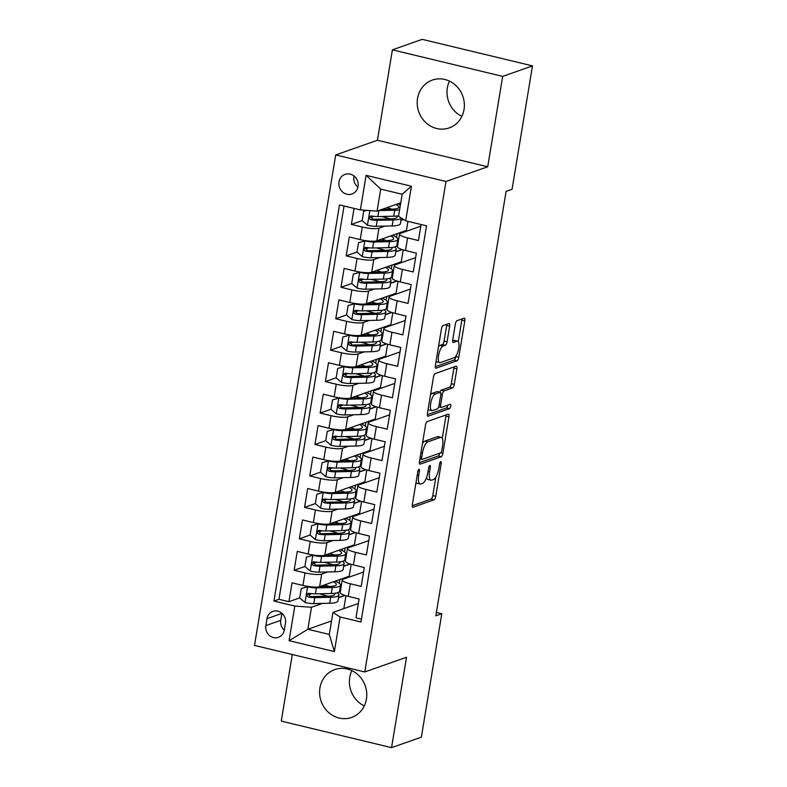 <?xml version="1.0" encoding="UTF-8"?>
<svg xmlns="http://www.w3.org/2000/svg" width="787" height="787" viewBox="0 0 787 787"><rect width="100%" height="100%" fill="white"/><g stroke="black" fill="none" stroke-linecap="round" stroke-linejoin="round"><path stroke-width="1.18" d="M418.959 469.308A2.233 0.748 103.5 0 0 417.789 471.757L412.358 504.546A3.187 1.062 103.5 0 0 412.782 507.231A3.187 1.062 103.5 0 0 413.018 507.222L434.09 499.794A3.187 1.062 103.5 0 0 435.762 496.302L441.192 463.504A2.233 0.748 103.5 0 0 440.897 461.625A2.233 0.748 103.5 0 0 440.73 461.635A2.233 0.748 103.5 0 0 439.559 464.084L438.851 468.324A10.211 3.414 103.5 0 1 433.47 479.519L431.719 480.139A10.211 3.414 103.5 0 1 430.961 480.198A10.211 3.414 103.5 0 1 429.604 471.59L430.312 467.34A2.233 0.748 103.5 0 0 430.017 465.461A2.233 0.748 103.5 0 0 429.85 465.471A2.233 0.748 103.5 0 0 428.669 467.921L427.971 472.161A10.211 3.414 103.5 0 1 422.589 483.356L420.829 483.975A10.211 3.414 103.5 0 1 420.081 484.035A10.211 3.414 103.5 0 1 418.723 475.417L419.422 471.177A2.233 0.748 103.5 0 0 419.127 469.288A2.233 0.748 103.5 0 0 418.959 469.308M417.533 98.395A25.371 23.374 -109.4 0 0 425.767 122.556A25.371 23.374 -109.4 0 0 449.2 127.917A25.371 23.374 -109.4 0 0 464.025 109.58A25.371 23.374 -109.4 0 0 455.781 85.429A25.371 23.374 -109.4 0 0 432.348 80.067A25.371 23.374 -109.4 0 0 417.533 98.395M449.475 81.11A25.371 23.374 -109.4 0 0 447.341 87.898A25.371 23.374 -109.4 0 0 461.89 116.368M319.935 687.917A25.371 23.374 -109.4 0 0 328.169 712.078A25.371 23.374 -109.4 0 0 351.612 717.439A25.371 23.374 -109.4 0 0 366.427 699.102A25.371 23.374 -109.4 0 0 358.193 674.941A25.371 23.374 -109.4 0 0 334.75 669.589A25.371 23.374 -109.4 0 0 319.935 687.917M351.878 670.632A25.371 23.374 -109.4 0 0 349.743 677.42A25.371 23.374 -109.4 0 0 364.292 705.89M338.99 181.886A10.408 9.592 -109.4 0 0 342.375 191.802A10.408 9.592 -109.4 0 0 351.986 193.995A10.408 9.592 -109.4 0 0 358.065 186.48A10.408 9.592 -109.4 0 0 354.691 176.563A10.408 9.592 -109.4 0 0 345.07 174.37A10.408 9.592 -109.4 0 0 338.99 181.886M354.022 175.993A10.408 9.592 -109.4 0 0 353.894 176.642A10.408 9.592 -109.4 0 0 357.947 187.119M449.652 326.192A3.187 1.062 103.5 0 0 449.229 323.496A3.187 1.062 103.5 0 0 448.993 323.516L443.081 325.602A3.187 1.062 103.5 0 0 441.399 329.094L435.378 365.512A3.187 1.062 103.5 0 0 435.801 368.208A3.187 1.062 103.5 0 0 436.037 368.188L457.099 360.761A3.187 1.062 103.5 0 0 458.782 357.268L464.812 320.85A3.187 1.062 103.5 0 0 464.389 318.155A3.187 1.062 103.5 0 0 464.153 318.174L457.011 320.693A3.187 1.062 103.5 0 0 455.329 324.185L452.751 339.777A3.187 1.062 103.5 0 0 453.174 342.463A3.187 1.062 103.5 0 0 453.41 342.453L456.952 341.204A8.539 2.853 103.5 0 1 457.581 341.155A8.539 2.853 103.5 0 1 458.555 349.241A8.539 2.853 103.5 0 1 454.217 357.711L440.346 362.6A8.539 2.853 103.5 0 1 439.717 362.64A8.539 2.853 103.5 0 1 438.743 354.563A8.539 2.853 103.5 0 1 443.081 346.083L445.393 345.277A3.187 1.062 103.5 0 0 447.075 341.774L449.652 326.192L446.672 325.474A3.187 1.062 103.5 0 0 446.78 324.293M487.714 166.775L502.686 76.378L532.494 65.882L422.216 39.35L392.408 49.847L377.435 140.243L335.705 154.941L445.983 181.472L487.714 166.775L377.435 140.243M292.302 654.518L281.274 721.118L391.552 747.65L406.515 657.253L364.784 671.96L445.983 181.472M391.552 747.65L421.36 737.153L441.792 613.742L436.392 612.443M532.494 65.882L512.062 189.293L506.1 191.389L435.831 615.847L441.792 613.742M427.193 421.576A3.187 1.062 103.5 0 0 425.511 425.078L419.481 461.487A3.187 1.062 103.5 0 0 419.914 464.182A3.187 1.062 103.5 0 0 420.15 464.163L441.212 456.745A3.187 1.062 103.5 0 0 442.894 453.243L448.924 416.835A3.187 1.062 103.5 0 0 448.501 414.139A3.187 1.062 103.5 0 0 448.265 414.159L427.193 421.576M427.43 413.5L433.46 377.081A3.187 1.062 103.5 0 1 435.142 373.589L456.204 366.162A3.187 1.062 103.5 0 1 456.44 366.152A3.187 1.062 103.5 0 1 456.863 368.837L454.286 384.43A3.187 1.062 103.5 0 1 452.604 387.922L444.065 390.932A3.187 1.062 103.5 0 0 442.383 394.435L440.671 404.774A3.187 1.062 103.5 0 0 441.094 407.459A3.187 1.062 103.5 0 0 441.33 407.44L450.223 404.311A2.233 0.748 103.5 0 1 450.39 404.302A2.233 0.748 103.5 0 1 450.646 406.417A2.233 0.748 103.5 0 1 449.505 408.63L428.089 416.175A3.187 1.062 103.5 0 1 427.853 416.195A3.187 1.062 103.5 0 1 427.43 413.5M354.042 208.398L351.395 224.403L362.168 220.606M374.209 216.366L370.913 217.527M384.922 226.115L378.96 228.21A13.005 2.587 -170.6 0 1 362.276 227.02L360.19 239.592L349.31 236.976L346.191 255.844L356.964 252.047M369.005 247.807L365.709 248.967M379.718 257.556L373.756 259.651A13.005 2.587 -170.6 0 1 357.062 258.461L354.986 271.043L344.106 268.416L340.987 287.285L351.759 283.487M363.801 279.247L360.505 280.408M374.514 288.996L368.552 291.092A13.005 2.587 -170.6 0 1 351.858 289.901L349.782 302.483L338.902 299.867L335.774 318.725L346.555 314.928M358.597 310.688L355.291 311.849M369.3 320.437L363.348 322.532A13.005 2.587 -170.6 0 1 346.654 321.342L344.578 333.924L333.698 331.307L330.57 350.166L341.351 346.369M353.393 342.129L350.087 343.289M364.096 351.878L358.144 353.973A13.005 2.587 -170.6 0 1 341.45 352.783L339.374 365.365L328.494 362.748L325.365 381.606L336.147 377.809M348.188 373.569L344.883 374.73M358.892 383.318L352.94 385.414A13.005 2.587 -170.6 0 1 336.246 384.223L334.16 396.805L323.29 394.189L320.161 413.047L330.943 409.25M342.984 405.01L339.679 406.171M353.688 414.759L347.736 416.854A13.005 2.587 -170.6 0 1 331.042 415.664L328.956 428.246L318.076 425.629L314.957 444.488L325.739 440.69M337.78 436.451L334.475 437.621M348.484 446.199L342.532 448.295A13.005 2.587 -170.6 0 1 325.838 447.105L323.752 459.687L312.872 457.07L309.753 475.928L320.525 472.141M332.576 467.891L329.271 469.062M343.28 477.64L337.318 479.736A13.005 2.587 -170.6 0 1 320.634 478.545L318.548 491.127L307.668 488.511L304.549 507.369L315.321 503.582M327.372 499.332L324.067 500.502M338.076 509.081L332.114 511.176A13.005 2.587 -170.6 0 1 315.43 509.996L313.344 522.568L302.464 519.951L299.345 538.81L310.117 535.022M322.158 530.772L318.863 531.943M332.871 540.521L326.91 542.617A13.005 2.587 -170.6 0 1 310.226 541.436L308.14 554.009L297.26 551.392L294.141 570.26L305.012 572.877A13.005 2.587 9.4 0 0 321.706 574.057L327.667 571.962M316.954 562.213L313.659 563.384M304.913 566.463L294.141 570.26M361.44 619.143L355.99 617.834L359.118 598.966L348.238 596.349A13.005 2.587 9.4 0 1 340.171 592.542L342.256 579.97A13.005 2.587 9.4 0 0 350.323 583.777L361.194 586.394L364.322 567.525L353.442 564.909A13.005 2.587 9.4 0 1 345.375 561.101L347.46 548.529A13.005 2.587 -170.6 0 1 348.375 547.782L368.778 540.6M347.46 548.529A13.005 2.587 -170.6 0 0 355.527 552.336L366.408 554.953L369.526 536.085L358.646 533.468A13.005 2.587 9.4 0 1 350.579 529.661L352.665 517.089A13.005 2.587 -170.6 0 1 353.579 516.341L373.982 509.15M352.665 517.089A13.005 2.587 -170.6 0 0 360.731 520.886L371.612 523.512L374.73 504.644L363.85 502.027A13.005 2.587 9.4 0 1 355.793 498.22L357.869 485.648A13.005 2.587 -170.6 0 1 358.783 484.9L379.186 477.709M357.869 485.648A13.005 2.587 -170.6 0 0 365.935 489.445L376.816 492.072L379.934 473.203L369.054 470.587A13.005 2.587 9.4 0 1 360.997 466.78L363.073 454.207A13.005 2.587 -170.6 0 1 363.988 453.46L384.39 446.268M363.073 454.207A13.005 2.587 -170.6 0 0 371.139 458.004L382.02 460.621L385.138 441.763L374.258 439.146A13.005 2.587 9.4 0 1 366.201 435.339L368.277 422.767A13.005 2.587 -170.6 0 1 369.192 422.019L389.604 414.828M368.277 422.767A13.005 2.587 -170.6 0 0 376.343 426.564L387.224 429.181L390.342 410.322L379.472 407.705A13.005 2.587 9.4 0 1 371.405 403.898L373.491 391.326A13.005 2.587 -170.6 0 1 374.396 390.578L394.808 383.387M373.491 391.326A13.005 2.587 -170.6 0 0 381.547 395.123L392.428 397.74L395.556 378.881L384.676 376.265A13.005 2.587 9.4 0 1 376.609 372.458L378.695 359.885A13.005 2.587 -170.6 0 1 379.6 359.138L400.012 351.946M378.695 359.885A13.005 2.587 -170.6 0 0 386.751 363.683L397.632 366.299L400.76 347.441L389.88 344.824A13.005 2.587 9.4 0 1 381.813 341.017L383.899 328.435A13.005 2.587 -170.6 0 1 384.804 327.697L405.216 320.506M383.899 328.435A13.005 2.587 -170.6 0 0 391.956 332.242L402.836 334.859L405.964 316L395.084 313.383A13.005 2.587 9.4 0 1 387.017 309.576L389.103 296.994A13.005 2.587 -170.6 0 1 390.008 296.256L410.421 289.065M389.103 296.994A13.005 2.587 -170.6 0 0 397.169 300.801L408.04 303.418L411.168 284.56L400.288 281.943A13.005 2.587 9.4 0 1 392.221 278.136L394.307 265.553A13.005 2.587 -170.6 0 1 395.222 264.816L415.625 257.624M394.307 265.553A13.005 2.587 -170.6 0 0 402.373 269.361L413.254 271.977L416.372 253.119L405.492 250.492A13.005 2.587 9.4 0 1 397.425 246.695L399.511 234.113A13.005 2.587 -170.6 0 1 400.426 233.375L420.829 226.184M360.19 239.592A13.005 2.587 9.4 0 0 376.884 240.783L406.456 230.375L407.941 221.363M400.927 220.468L403.642 219.514M354.986 271.043A13.005 2.587 9.4 0 0 371.68 272.223L401.242 261.815L403.219 249.892M395.723 251.909L402.275 249.607M349.782 302.483A13.005 2.587 9.4 0 0 366.467 303.664L396.038 293.256L398.015 281.333M390.519 283.359L397.071 281.048M344.578 333.924A13.005 2.587 9.4 0 0 361.263 335.105L390.834 324.697L392.811 312.773M385.315 314.8L391.867 312.488M339.374 365.365A13.005 2.587 9.4 0 0 356.058 366.545L385.63 356.137L387.607 344.214M380.111 346.241L386.663 343.929M334.16 396.805A13.005 2.587 9.4 0 0 350.854 397.996L380.426 387.578L382.403 375.655M374.907 377.681L381.459 375.369M328.956 428.246A13.005 2.587 9.4 0 0 345.65 429.436L375.222 419.018L377.199 407.095M369.703 409.122L376.255 406.81M323.752 459.687A13.005 2.587 9.4 0 0 340.446 460.877L370.018 450.459L371.985 438.536M364.489 440.563L371.051 438.251M318.548 491.127A13.005 2.587 9.4 0 0 335.242 492.318L364.814 481.9L366.781 469.977M359.285 472.003L365.847 469.691M313.344 522.568A13.005 2.587 9.4 0 0 330.038 523.758L359.61 513.34L361.577 501.427M354.081 503.444L360.633 501.132M308.14 554.009A13.005 2.587 9.4 0 0 324.834 555.199L354.406 544.781L356.373 532.868M348.877 534.885L355.429 532.573M284.323 630.043L285.474 623.127A10.083 9.287 -109.4 0 0 282.199 613.526A10.083 9.287 -109.4 0 0 272.882 611.391A10.083 9.287 -109.4 0 0 266.99 618.68L265.849 625.596A10.083 9.287 -109.4 0 0 269.124 635.198A10.083 9.287 -109.4 0 0 278.441 637.322A10.083 9.287 -109.4 0 0 284.323 630.043M335.705 154.941L254.506 645.419L364.784 671.96M360.387 209.922L366.112 175.334L411.414 186.234L405.689 220.822L398.537 216.268L402.177 194.261L380.721 189.096L377.081 211.113L360.387 209.922L339.522 204.895L273.935 601.061L294.8 606.079L311.495 607.269L322.463 603.403M405.689 220.822L426.554 225.839L360.967 621.996L340.102 616.978L334.377 651.567L289.075 640.667L294.8 606.079M343.673 566.325L350.225 564.013M344.057 205.987L278.952 599.291L288.927 601.701L292.056 582.833L302.936 585.449A13.005 2.587 9.4 0 0 319.63 586.64L349.192 576.222L351.169 564.309M363.574 572.041L343.171 579.222A13.005 2.587 9.4 0 0 342.256 579.97M399.511 234.113A13.005 2.587 -170.6 0 0 407.577 237.92L418.458 240.537L421.104 224.531M310.226 541.436L299.345 538.81M315.43 509.996L304.549 507.369M320.634 478.545L309.753 475.928M325.838 447.105L314.957 444.488M331.042 415.664L320.161 413.047M336.246 384.223L325.365 381.606M341.45 352.783L330.57 350.166M346.654 321.342L335.774 318.725M351.858 289.901L340.987 287.285M357.062 258.461L346.191 255.844M362.276 227.02L351.395 224.403M377.081 211.113L400.77 202.761M338.469 597.766L345.021 595.454M311.495 607.269L307.855 629.275L329.31 634.44L332.95 612.434L340.102 616.978M331.543 620.933L307.855 629.275L289.075 640.667M345.965 595.749L343.84 608.597M358.37 603.481L332.95 612.434M502.686 76.378L392.408 49.847M405.964 231.417L406.122 230.483M400.76 262.858L400.917 261.923M395.556 294.299L395.713 293.364M390.352 325.739L390.509 324.805M385.148 357.18L385.305 356.255M379.944 388.621L380.101 387.696M374.74 420.061L374.897 419.137M369.536 451.502L369.683 450.577M364.332 482.952L364.479 482.018M359.128 514.393L359.275 513.458M353.914 545.834L354.071 544.899M348.71 577.274L348.867 576.34M325.011 595.326L321.794 594.441M323.103 586.59L323.3 585.341M339.295 583.295L339.925 579.488M344.765 595.375L338.499 597.579M311.75 593.664L308.455 594.824M299.709 597.904L288.927 601.701M278.952 599.291L273.935 601.061M344.499 551.854L345.129 548.047M349.969 563.935L343.703 566.138M330.215 563.876L326.998 563M328.307 555.15L328.513 553.9M355.173 532.494L348.907 534.698M335.419 532.435L332.212 531.559M333.511 523.709L333.718 522.46M349.703 520.414L350.333 516.606M360.377 501.053L354.111 503.257M340.623 500.994L337.416 500.119M338.715 492.268L338.922 491.019M354.907 488.973L355.537 485.166M365.581 469.613L359.325 471.816M345.837 469.554L342.62 468.678M343.919 460.828L344.126 459.578M360.112 457.532L360.741 453.725M370.785 438.162L364.529 440.376M351.041 438.113L347.824 437.238M349.123 429.387L349.33 428.138M365.316 426.092L365.945 422.285M375.989 406.722L369.733 408.935M356.245 406.672L353.029 405.787M354.327 397.937L354.534 396.697M370.529 394.641L371.159 390.844M381.193 375.281L374.937 377.494M361.449 375.232L358.233 374.346M359.531 366.496L359.738 365.257M375.733 363.2L376.363 359.403M386.397 343.84L380.141 346.054M366.653 343.791L363.437 342.906M364.735 335.055L364.942 333.816M380.938 331.76L381.567 327.963M391.611 312.4L385.345 314.603M371.858 312.35L368.641 311.465M369.939 303.615L370.146 302.375M386.142 300.319L386.771 296.522M396.815 280.959L390.549 283.163M377.062 280.91L373.845 280.024M375.153 272.174L375.35 270.935M391.346 268.879L391.975 265.081M402.019 249.518L395.753 251.722M382.266 249.469L379.059 248.584M380.357 240.733L380.564 239.494M396.55 237.438L397.179 233.641M403.465 219.406L400.957 220.281M387.47 218.029L384.263 217.143M385.561 209.293L385.768 208.053M329.31 634.44L334.377 651.567M366.112 175.334L380.721 189.096M411.414 186.234L402.177 194.261M281.923 613.28A10.083 9.287 -109.4 0 0 281.903 613.427L280.752 620.343A10.083 9.287 -109.4 0 0 284.304 630.19M416.038 482.313A10.211 3.414 103.5 0 0 417.1 483.316L420.081 484.035M426.574 477.493A10.211 3.414 103.5 0 0 427.98 479.48L430.961 480.198M412.25 505.716L431.109 499.076A3.187 1.062 103.5 0 0 432.781 495.584L435.841 477.099M442.264 438.349L445.944 416.116A3.187 1.062 103.5 0 0 446.052 414.936M419.382 462.667L438.231 456.027A3.187 1.062 103.5 0 0 439.785 453.184M421.684 457.522A2.233 0.748 103.5 0 0 421.98 459.401A2.233 0.748 103.5 0 0 422.147 459.392L440.641 452.879A2.233 0.748 103.5 0 0 441.812 450.43L442.56 445.954A10.211 3.414 103.5 0 0 441.202 437.346A10.211 3.414 103.5 0 0 440.445 437.395L427.803 441.851A10.211 3.414 103.5 0 0 422.422 453.046L421.684 457.522L420.199 457.158M441.202 437.346L438.221 436.628A10.211 3.414 103.5 0 0 437.464 436.677L440.445 437.395M422.452 443.553A10.211 3.414 103.5 0 1 424.823 441.133L437.464 436.677M439.785 392.192A3.187 1.062 103.5 0 1 441.084 390.214L449.623 387.204A3.187 1.062 103.5 0 0 451.305 383.712L453.883 368.119A3.187 1.062 103.5 0 0 453.991 366.949M427.321 414.68L446.524 407.912A2.233 0.748 103.5 0 0 447.744 405.187M435.191 394.051A8.539 2.853 103.5 0 0 430.863 402.531A8.539 2.853 103.5 0 0 431.827 410.617A8.539 2.853 103.5 0 0 432.466 410.568L437.346 408.847A3.187 1.062 103.5 0 0 439.028 405.344L440.74 395.005A3.187 1.062 103.5 0 0 440.317 392.32A3.187 1.062 103.5 0 0 440.081 392.339L435.191 394.051L432.211 393.343A8.539 2.853 103.5 0 0 430.499 394.946M428.118 409.329A8.539 2.853 103.5 0 0 428.846 409.899L431.827 410.617M440.317 392.32L437.336 391.601A3.187 1.062 103.5 0 0 437.1 391.621L440.081 392.339M432.211 393.343L437.1 391.621M438.457 346.87A8.539 2.853 103.5 0 1 440.1 345.365L442.412 344.558A3.187 1.062 103.5 0 0 444.094 341.056L446.672 325.474M436.047 361.42A8.539 2.853 103.5 0 0 436.736 361.931L439.717 362.64M457.581 341.155L454.601 340.437A8.539 2.853 103.5 0 0 453.971 340.486L456.952 341.204M452.643 340.948L453.971 340.486M458.27 341.656L461.831 320.132A3.187 1.062 103.5 0 0 461.939 318.961M435.27 366.693L454.119 360.053A3.187 1.062 103.5 0 0 455.801 356.55L455.86 356.216M308.583 586.531L301.264 588.538L299.699 597.972L305.14 602.547A8.618 1.722 9.4 0 0 313.787 603.599L329.674 603.245A24.879 4.958 9.4 0 0 337.938 600.963L338.931 594.992A24.879 4.958 9.4 0 0 337.338 592.788M327.687 596.202A20.649 4.112 9.4 0 0 321.263 594.303A10.241 2.036 -170.6 0 1 319.276 593.762M307.737 586.827A8.618 1.722 9.4 0 0 316.394 587.879L332.271 587.525A24.879 4.958 9.4 0 0 340.545 585.243A24.879 4.958 9.4 0 0 335.272 581.131M319.542 586.669L329.507 586.443A20.649 4.112 9.4 0 0 336.374 584.554A20.649 4.112 9.4 0 0 333.413 581.78M301.264 588.538L308.435 586.502M340.545 585.243L339.551 591.214A24.879 4.958 -170.6 0 1 331.288 593.496L315.4 593.851A8.618 1.722 -170.6 0 1 309.134 593.29L307.845 593.467L306.871 594.992L307.215 596.231L308.514 597.058A8.618 1.722 9.4 0 0 314.78 597.618L330.658 597.274A24.879 4.958 9.4 0 0 338.931 594.992M334.396 593.319A20.649 4.112 -170.6 0 1 334.76 594.303A20.649 4.112 -170.6 0 1 327.894 596.192L312.006 596.546A4.388 0.876 -170.6 0 1 310.226 596.457L308.435 594.411M329.3 586.453A20.649 4.112 9.4 0 0 324.411 584.948M313.797 555.091L306.468 557.098L304.903 566.532L310.344 571.106A8.618 1.722 9.4 0 0 318.991 572.159L334.878 571.805A24.879 4.958 9.4 0 0 343.142 569.522L344.135 563.551A24.879 4.958 9.4 0 0 342.542 561.347M332.891 564.761A20.649 4.112 9.4 0 0 326.467 562.862A10.241 2.036 -170.6 0 1 324.48 562.321M312.951 555.386A8.618 1.722 9.4 0 0 321.598 556.439L337.475 556.084A24.879 4.958 9.4 0 0 345.749 553.802A24.879 4.958 9.4 0 0 340.476 549.69M324.746 555.228L334.711 555.002A20.649 4.112 9.4 0 0 341.578 553.113A20.649 4.112 9.4 0 0 338.617 550.339M306.468 557.098L313.639 555.061M345.749 553.802L344.755 559.773A24.879 4.958 -170.6 0 1 336.492 562.056L320.604 562.41A8.618 1.722 -170.6 0 1 314.338 561.849L313.049 562.026L312.075 563.551L312.419 564.791L313.718 565.617A8.618 1.722 9.4 0 0 319.984 566.178L335.862 565.833A24.879 4.958 9.4 0 0 344.135 563.551M339.6 561.869A20.649 4.112 -170.6 0 1 339.964 562.862A20.649 4.112 -170.6 0 1 333.098 564.751L317.22 565.105A4.388 0.876 -170.6 0 1 315.43 565.017L313.639 562.971M334.505 555.012A20.649 4.112 9.4 0 0 329.625 553.507M319.001 523.65L311.672 525.657L310.108 535.091L315.548 539.666A8.618 1.722 9.4 0 0 324.195 540.718L340.082 540.364A24.879 4.958 9.4 0 0 348.346 538.082L349.339 532.11A24.879 4.958 9.4 0 0 347.746 529.907M338.095 533.32A20.649 4.112 9.4 0 0 331.671 531.422A10.241 2.036 -170.6 0 1 329.684 530.881M318.155 523.945A8.618 1.722 9.4 0 0 326.802 524.998L342.679 524.644A24.879 4.958 9.4 0 0 350.953 522.361A24.879 4.958 9.4 0 0 345.68 518.249M329.95 523.788L339.915 523.562A20.649 4.112 9.4 0 0 346.782 521.673A20.649 4.112 9.4 0 0 343.821 518.899M311.672 525.657L318.843 523.621M350.953 522.361L349.959 528.333A24.879 4.958 -170.6 0 1 341.696 530.615L325.808 530.969A8.618 1.722 -170.6 0 1 319.542 530.408L318.253 530.586L317.279 532.11L317.623 533.35L318.922 534.176A8.618 1.722 9.4 0 0 325.188 534.737L341.066 534.393A24.879 4.958 9.4 0 0 349.339 532.11M344.804 530.428A20.649 4.112 -170.6 0 1 345.168 531.422A20.649 4.112 -170.6 0 1 338.302 533.311L322.424 533.665A4.388 0.876 -170.6 0 1 320.634 533.576L318.843 531.52M339.709 523.571A20.649 4.112 9.4 0 0 334.829 522.066M324.205 492.209L316.876 494.216L315.312 503.65L320.752 508.225A8.618 1.722 9.4 0 0 329.399 509.278L345.286 508.923A24.879 4.958 9.4 0 0 353.55 506.641L354.543 500.67A24.879 4.958 9.4 0 0 352.96 498.466M343.299 501.87A20.649 4.112 9.4 0 0 336.875 499.981A10.241 2.036 -170.6 0 1 334.888 499.44M323.359 492.505A8.618 1.722 9.4 0 0 332.006 493.557L347.884 493.203A24.879 4.958 9.4 0 0 356.157 490.921A24.879 4.958 9.4 0 0 350.884 486.809M335.154 492.347L345.119 492.121A20.649 4.112 9.4 0 0 351.986 490.232A20.649 4.112 9.4 0 0 349.035 487.458M316.876 494.216L324.047 492.18M356.157 490.921L355.163 496.892A24.879 4.958 -170.6 0 1 346.9 499.174L331.012 499.529A8.618 1.722 -170.6 0 1 324.746 498.968L323.457 499.145L322.493 500.67L322.827 501.909L324.126 502.736A8.618 1.722 9.4 0 0 330.392 503.296L346.27 502.952A24.879 4.958 9.4 0 0 354.543 500.67M350.008 498.988A20.649 4.112 -170.6 0 1 350.372 499.981A20.649 4.112 -170.6 0 1 343.506 501.87L327.628 502.224A4.388 0.876 -170.6 0 1 325.838 502.136L324.047 500.079M344.913 492.131A20.649 4.112 9.4 0 0 340.033 490.626M329.409 460.769L322.08 462.776L320.516 472.2L325.956 476.784A8.618 1.722 9.4 0 0 334.603 477.837L350.49 477.483A24.879 4.958 9.4 0 0 358.764 475.2L359.748 469.229A24.879 4.958 9.4 0 0 358.164 467.025M348.503 470.429A20.649 4.112 9.4 0 0 342.089 468.54A10.241 2.036 -170.6 0 1 340.102 467.999M328.563 461.064A8.618 1.722 9.4 0 0 337.21 462.107L353.088 461.762A24.879 4.958 9.4 0 0 361.361 459.48A24.879 4.958 9.4 0 0 356.088 455.368M340.358 460.907L350.323 460.68A20.649 4.112 9.4 0 0 357.19 458.791A20.649 4.112 9.4 0 0 354.239 456.017M322.08 462.776L329.251 460.739M361.361 459.48L360.377 465.451A24.879 4.958 -170.6 0 1 352.104 467.734L336.216 468.088A8.618 1.722 -170.6 0 1 329.96 467.517L328.661 467.704L327.697 469.229L328.031 470.469L329.33 471.295A8.618 1.722 9.4 0 0 335.596 471.856L351.474 471.511A24.879 4.958 9.4 0 0 359.748 469.229M355.222 467.547A20.649 4.112 -170.6 0 1 355.576 468.531A20.649 4.112 -170.6 0 1 348.71 470.429L332.832 470.783A4.388 0.876 -170.6 0 1 331.042 470.695L329.251 468.639M350.117 460.69A20.649 4.112 9.4 0 0 345.237 459.185M334.613 429.328L327.284 431.335L325.72 440.759L331.16 445.344A8.618 1.722 9.4 0 0 339.817 446.386L355.694 446.042A24.879 4.958 9.4 0 0 363.968 443.76L364.952 437.788A24.879 4.958 9.4 0 0 363.368 435.585M353.707 438.989A20.649 4.112 9.4 0 0 347.293 437.1A10.241 2.036 -170.6 0 1 345.306 436.559M333.767 429.623A8.618 1.722 9.4 0 0 342.414 430.666L358.301 430.322A24.879 4.958 9.4 0 0 366.565 428.039A24.879 4.958 9.4 0 0 361.292 423.927M345.562 429.466L355.527 429.24A20.649 4.112 9.4 0 0 362.394 427.351A20.649 4.112 9.4 0 0 359.443 424.577M327.284 431.335L334.465 429.299M366.565 428.039L365.581 434.011A24.879 4.958 -170.6 0 1 357.308 436.293L341.43 436.647A8.618 1.722 -170.6 0 1 335.164 436.077L333.373 436.637L332.901 437.788L333.235 439.028L334.534 439.854A8.618 1.722 9.4 0 0 340.801 440.415L356.688 440.061A24.879 4.958 9.4 0 0 364.952 437.788M360.426 436.106A20.649 4.112 -170.6 0 1 360.78 437.09A20.649 4.112 -170.6 0 1 353.914 438.989L338.036 439.343A4.388 0.876 -170.6 0 1 336.256 439.254L334.455 437.198M355.321 429.249A20.649 4.112 9.4 0 0 350.441 427.744M339.817 397.878L332.488 399.894L330.924 409.319L336.374 413.903A8.618 1.722 9.4 0 0 345.021 414.946L360.899 414.601A24.879 4.958 9.4 0 0 369.172 412.319L370.156 406.348A24.879 4.958 9.4 0 0 368.572 404.144M358.911 407.548A20.649 4.112 9.4 0 0 352.497 405.659A10.241 2.036 -170.6 0 1 350.51 405.118M338.971 398.183A8.618 1.722 9.4 0 0 347.618 399.225L363.505 398.881A24.879 4.958 9.4 0 0 371.769 396.599A24.879 4.958 9.4 0 0 366.496 392.477M350.766 398.015L360.741 397.799A20.649 4.112 9.4 0 0 367.598 395.91A20.649 4.112 9.4 0 0 364.647 393.136M332.488 399.894L339.669 397.858M371.769 396.599L370.785 402.57A24.879 4.958 -170.6 0 1 362.512 404.852L346.634 405.207A8.618 1.722 -170.6 0 1 340.368 404.636L338.577 405.197L338.105 406.348L338.44 407.587L339.738 408.414A8.618 1.722 9.4 0 0 346.005 408.974L361.892 408.62A24.879 4.958 9.4 0 0 370.156 406.348M365.63 404.666A20.649 4.112 -170.6 0 1 365.985 405.649A20.649 4.112 -170.6 0 1 359.128 407.548L343.24 407.902A4.388 0.876 -170.6 0 1 341.46 407.804L339.669 405.758M360.525 397.809A20.649 4.112 9.4 0 0 355.645 396.304M345.021 366.437L337.692 368.454L336.138 377.878L341.578 382.462A8.618 1.722 9.4 0 0 350.225 383.505L366.103 383.161A24.879 4.958 9.4 0 0 374.376 380.878L375.36 374.907A24.879 4.958 9.4 0 0 373.776 372.704M364.115 376.107A20.649 4.112 9.4 0 0 357.701 374.219A10.241 2.036 -170.6 0 1 355.714 373.677M344.175 366.742A8.618 1.722 9.4 0 0 352.822 367.785L368.709 367.44A24.879 4.958 9.4 0 0 376.973 365.158A24.879 4.958 9.4 0 0 371.7 361.036M355.98 366.575L365.945 366.358A20.649 4.112 9.4 0 0 372.802 364.47A20.649 4.112 9.4 0 0 369.851 361.695M337.692 368.454L344.873 366.417M376.973 365.158L375.989 371.13A24.879 4.958 -170.6 0 1 367.716 373.412L351.838 373.766A8.618 1.722 -170.6 0 1 345.572 373.195L343.781 373.756L343.309 374.907L343.644 376.147L344.942 376.973A8.618 1.722 9.4 0 0 351.209 377.534L367.096 377.18A24.879 4.958 9.4 0 0 375.36 374.907M370.834 373.225A20.649 4.112 -170.6 0 1 371.189 374.209A20.649 4.112 -170.6 0 1 364.332 376.107L348.444 376.461A4.388 0.876 -170.6 0 1 346.664 376.363L344.873 374.317M365.729 366.368A20.649 4.112 9.4 0 0 360.849 364.863M350.225 334.996L342.896 337.003L341.342 346.437L346.782 351.022A8.618 1.722 9.4 0 0 355.429 352.064L371.307 351.72A24.879 4.958 9.4 0 0 379.58 349.438L380.564 343.457A24.879 4.958 9.4 0 0 378.98 341.263M369.319 344.667A20.649 4.112 9.4 0 0 362.905 342.778A10.241 2.036 -170.6 0 1 360.918 342.237M349.379 335.301A8.618 1.722 9.4 0 0 358.026 336.344L373.914 336A24.879 4.958 9.4 0 0 382.177 333.718A24.879 4.958 9.4 0 0 376.904 329.596M361.184 335.134L371.149 334.918A20.649 4.112 9.4 0 0 378.016 333.029A20.649 4.112 9.4 0 0 375.055 330.255M342.896 337.003L350.077 334.977M382.177 333.718L381.193 339.689A24.879 4.958 -170.6 0 1 372.92 341.971L357.042 342.325A8.618 1.722 -170.6 0 1 350.776 341.755L348.985 342.315L348.513 343.466L348.848 344.696L350.146 345.532A8.618 1.722 9.4 0 0 356.413 346.093L372.3 345.739A24.879 4.958 9.4 0 0 380.564 343.457M376.038 341.784A20.649 4.112 -170.6 0 1 376.393 342.768A20.649 4.112 -170.6 0 1 369.536 344.667L353.648 345.011A4.388 0.876 -170.6 0 1 351.868 344.922L350.077 342.876M370.933 334.918A20.649 4.112 9.4 0 0 366.053 333.422M355.429 303.556L348.1 305.563L346.546 314.997L351.986 319.581A8.618 1.722 9.4 0 0 360.633 320.624L376.511 320.279A24.879 4.958 9.4 0 0 384.784 317.997L385.778 312.016A24.879 4.958 9.4 0 0 384.184 309.822M374.533 313.226A20.649 4.112 9.4 0 0 368.109 311.337A10.241 2.036 -170.6 0 1 366.122 310.796M354.583 303.861A8.618 1.722 9.4 0 0 363.23 304.903L379.118 304.559A24.879 4.958 9.4 0 0 387.391 302.277A24.879 4.958 9.4 0 0 382.118 298.155M366.388 303.693L376.353 303.477A20.649 4.112 9.4 0 0 383.22 301.578A20.649 4.112 9.4 0 0 380.259 298.814M348.1 305.563L355.281 303.536M387.391 302.277L386.397 308.248A24.879 4.958 -170.6 0 1 378.124 310.531L362.246 310.875A8.618 1.722 -170.6 0 1 355.98 310.314L354.189 310.875L353.717 312.026L354.061 313.256L355.36 314.092A8.618 1.722 9.4 0 0 361.617 314.652L377.504 314.298A24.879 4.958 9.4 0 0 385.778 312.016M381.242 310.344A20.649 4.112 -170.6 0 1 381.606 311.327A20.649 4.112 -170.6 0 1 374.74 313.226L358.852 313.57A4.388 0.876 -170.6 0 1 357.072 313.482L355.281 311.436M376.147 303.477A20.649 4.112 9.4 0 0 371.257 301.982M360.633 272.115L353.314 274.122L351.75 283.556L357.19 288.14A8.618 1.722 9.4 0 0 365.837 289.183L381.725 288.839A24.879 4.958 9.4 0 0 389.988 286.557L390.982 280.575A24.879 4.958 9.4 0 0 389.388 278.382M379.737 281.785A20.649 4.112 9.4 0 0 373.313 279.897A10.241 2.036 -170.6 0 1 371.326 279.355M359.797 272.42A8.618 1.722 9.4 0 0 368.444 273.463L384.322 273.109A24.879 4.958 9.4 0 0 392.595 270.836A24.879 4.958 9.4 0 0 387.322 266.714M371.592 272.253L381.557 272.036A20.649 4.112 9.4 0 0 388.424 270.138A20.649 4.112 9.4 0 0 385.463 267.373M353.314 274.122L360.485 272.095M392.595 270.836L391.601 276.808A24.879 4.958 -170.6 0 1 383.338 279.09L367.45 279.434A8.618 1.722 -170.6 0 1 361.184 278.873L359.895 279.06L358.921 280.585L359.265 281.815L360.564 282.651A8.618 1.722 9.4 0 0 366.831 283.212L382.708 282.858A24.879 4.958 9.4 0 0 390.982 280.575M386.447 278.903A20.649 4.112 -170.6 0 1 386.81 279.887A20.649 4.112 -170.6 0 1 379.944 281.785L364.056 282.13A4.388 0.876 -170.6 0 1 362.276 282.041L360.485 279.995M381.351 272.036A20.649 4.112 9.4 0 0 376.461 270.541M365.847 240.674L358.518 242.681L356.954 252.115L362.394 256.7A8.618 1.722 9.4 0 0 371.041 257.743L386.929 257.388A24.879 4.958 9.4 0 0 395.192 255.116L396.186 249.135A24.879 4.958 9.4 0 0 394.592 246.941M384.941 250.345A20.649 4.112 9.4 0 0 378.517 248.456A10.241 2.036 -170.6 0 1 376.53 247.915M365.001 240.97A8.618 1.722 9.4 0 0 373.648 242.022L389.526 241.668A24.879 4.958 9.4 0 0 397.799 239.396A24.879 4.958 9.4 0 0 392.526 235.274M376.796 240.812L386.761 240.596A20.649 4.112 9.4 0 0 393.628 238.697A20.649 4.112 9.4 0 0 390.667 235.933M358.518 242.681L365.689 240.655M397.799 239.396L396.805 245.367A24.879 4.958 -170.6 0 1 388.542 247.649L372.654 247.994A8.618 1.722 -170.6 0 1 366.388 247.433L365.099 247.62L364.125 249.145L364.47 250.374L365.768 251.21A8.618 1.722 9.4 0 0 372.035 251.771L387.912 251.417A24.879 4.958 9.4 0 0 396.186 249.135M391.651 247.462A20.649 4.112 -170.6 0 1 392.015 248.446A20.649 4.112 -170.6 0 1 385.148 250.345L369.27 250.689A4.388 0.876 -170.6 0 1 367.48 250.6L365.689 248.554M386.555 240.596A20.649 4.112 9.4 0 0 381.675 239.1M366.958 210.385L363.722 211.241L362.158 220.675L367.598 225.249A8.618 1.722 9.4 0 0 376.245 226.302L392.133 225.948A24.879 4.958 9.4 0 0 400.396 223.675L401.331 218.048M390.145 218.904A20.649 4.112 9.4 0 0 383.722 217.015A10.241 2.036 -170.6 0 1 381.734 216.474M378.557 210.591A8.618 1.722 9.4 0 0 378.852 210.582L394.73 210.227A24.879 4.958 9.4 0 0 399.609 209.795M400.386 205.112A24.879 4.958 9.4 0 0 397.73 203.833M382 209.372L391.965 209.155A20.649 4.112 9.4 0 0 398.832 207.256A20.649 4.112 9.4 0 0 395.871 204.492M363.722 211.241L366.555 210.355M398.625 215.766A24.879 4.958 -170.6 0 1 393.746 216.209L377.858 216.553A8.618 1.722 -170.6 0 1 371.592 215.992L370.303 216.179L369.329 217.704L369.674 218.934L370.972 219.77A8.618 1.722 9.4 0 0 377.239 220.33L393.116 219.976A24.879 4.958 9.4 0 0 401.281 218.019M396.855 216.022A20.649 4.112 -170.6 0 1 397.219 217.005A20.649 4.112 -170.6 0 1 390.352 218.904L374.474 219.248A4.388 0.876 -170.6 0 1 372.684 219.16L370.893 217.114M391.759 209.155A20.649 4.112 9.4 0 0 386.879 207.66M378.96 228.21L376.884 240.783M373.756 259.651L371.68 272.223M368.552 291.092L366.467 303.664M363.348 322.532L361.263 335.105M358.144 353.973L356.058 366.545M352.94 385.414L350.854 397.996M347.736 416.854L345.65 429.436M342.532 448.295L340.446 460.877M337.318 479.736L335.242 492.318M332.114 511.176L330.038 523.758M326.91 542.617L324.834 555.199M321.706 574.057L319.63 586.64M350.323 583.777L348.238 596.349M407.577 237.92L405.492 250.492M402.373 269.361L400.288 281.943M397.169 300.801L395.084 313.383M391.956 332.242L389.88 344.824M386.751 363.683L384.676 376.265M381.547 395.123L379.472 407.705M376.343 426.564L374.258 439.146M371.139 458.004L369.054 470.587M365.935 489.445L363.85 502.027M360.731 520.886L358.646 533.468M355.527 552.336L353.442 564.909M305.012 572.877L302.936 585.449M280.752 620.343L265.849 625.596M281.903 613.427L266.99 618.68M417.238 475.063L418.723 475.417M428.895 466.996L430.312 467.34M428.128 471.226L429.604 471.59M439.776 463.169L441.192 463.504M432.781 495.584L435.762 496.302M431.109 499.076L434.09 499.794M418.005 470.833L419.422 471.177M445.944 416.116L448.924 416.835M440.838 452.751L442.894 453.243M438.231 456.027L441.212 456.745M424.823 441.133L427.803 441.851M420.947 452.692L422.422 453.046M453.883 368.119L456.863 368.837M451.305 383.712L454.286 384.43M449.623 387.204L452.604 387.922M441.084 390.214L444.065 390.932M440.838 394.061L442.383 394.435M439.185 404.41L440.671 404.774M446.524 407.912L449.505 408.63M444.094 341.056L447.075 341.774M442.412 344.558L445.393 345.277M440.1 345.365L443.081 346.083M461.831 320.132L464.812 320.85M455.801 356.55L458.782 357.268M454.119 360.053L457.099 360.761M307.579 586.866L305.002 602.429M321.263 594.303L321.362 593.723M330.658 597.274L329.674 603.245M332.271 587.525L331.288 593.496M314.78 597.618L313.787 603.599M316.394 587.879L315.4 593.851M310.226 596.457L308.514 597.058M312.783 555.425L310.206 570.988M326.467 562.862L326.566 562.272M335.862 565.833L334.878 571.805M337.475 556.084L336.492 562.056M319.984 566.178L318.991 572.159M321.598 556.439L320.604 562.41M315.43 565.017L313.718 565.617M317.987 523.985L315.41 539.548M331.671 531.422L331.77 530.832M341.066 534.393L340.082 540.364M342.679 524.644L341.696 530.615M325.188 534.737L324.195 540.718M326.802 524.998L325.808 530.969M320.634 533.576L318.922 534.176M323.191 492.544L320.614 508.107M336.875 499.981L336.974 499.391M346.27 502.952L345.286 508.923M347.884 493.203L346.9 499.174M330.392 503.296L329.399 509.278M332.006 493.557L331.012 499.529M325.838 502.136L324.126 502.736M328.395 461.103L325.818 476.666M342.089 468.54L342.178 467.95M351.474 471.511L350.49 477.483M353.088 461.762L352.104 467.734M335.596 471.856L334.603 477.837M337.21 462.107L336.216 468.088M331.042 470.695L329.33 471.295M333.599 429.663L331.032 445.226M347.293 437.1L347.392 436.51M356.688 440.061L355.694 446.042M358.301 430.322L357.308 436.293M340.801 440.415L339.817 446.386M342.414 430.666L341.43 436.647M336.256 439.254L334.534 439.854M338.813 398.222L336.236 413.785M352.497 405.659L352.596 405.069M361.892 408.62L360.899 414.601M363.505 398.881L362.512 404.852M346.005 408.974L345.021 414.946M347.618 399.225L346.634 405.207M341.46 407.804L339.738 408.414M344.017 366.781L341.44 382.344M357.701 374.219L357.8 373.628M367.096 377.18L366.103 383.161M368.709 367.44L367.716 373.412M351.209 377.534L350.225 383.505M352.822 367.785L351.838 373.766M346.664 376.363L344.942 376.973M349.221 335.341L346.644 350.904M362.905 342.778L363.004 342.188M372.3 345.739L371.307 351.72M373.914 336L372.92 341.971M356.413 346.093L355.429 352.064M358.026 336.344L357.042 342.325M351.868 344.922L350.146 345.532M354.425 303.9L351.848 319.463M368.109 311.337L368.208 310.747M377.504 314.298L376.511 320.279M379.118 304.559L378.124 310.531M361.617 314.652L360.633 320.624M363.23 304.903L362.246 310.875M357.072 313.482L355.36 314.092M359.629 272.459L357.052 288.022M373.313 279.897L373.412 279.306M382.708 282.858L381.725 288.839M384.322 273.109L383.338 279.09M366.831 283.212L365.837 289.183M368.444 273.463L367.45 279.434M362.276 282.041L360.564 282.651M364.834 241.019L362.256 256.582M378.517 248.456L378.616 247.866M387.912 251.417L386.929 257.388M389.526 241.668L388.542 247.649M372.035 251.771L371.041 257.743M373.648 242.022L372.654 247.994M367.48 250.6L365.768 251.21M369.87 210.591L367.46 225.141M383.722 217.015L383.82 216.425M393.116 219.976L392.133 225.948M394.73 210.227L393.746 216.209M377.239 220.33L376.245 226.302M378.852 210.582L377.858 216.553M372.684 219.16L370.972 219.77M419.914 458.91L421.98 459.401M438.644 406.869L441.094 407.459"/></g></svg>
